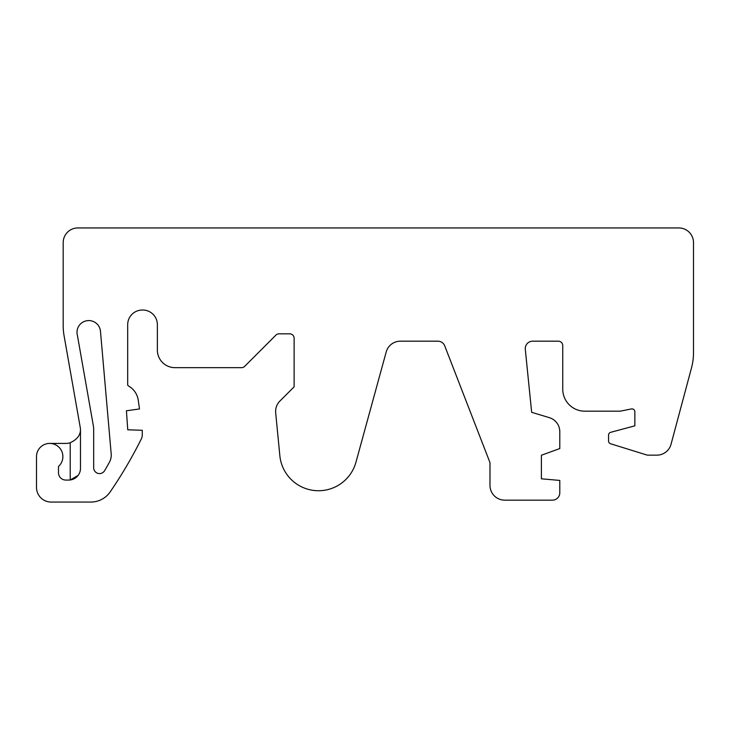 <?xml version="1.0" encoding="UTF-8"?>
<svg xmlns="http://www.w3.org/2000/svg" width="730" height="730" viewBox="0 0 730 730"><rect width="100%" height="100%" fill="white"/><g stroke="black" fill="none" stroke-linecap="round" stroke-linejoin="round"><path stroke-width="1.09" d="M581.728 227.942L541.423 227.942L581.728 227.942M398.498 227.942L358.193 227.942L398.498 227.942M215.268 227.942L174.963 227.942L215.268 227.942M100.475 331.32A11.753 11.753 0 0 0 88.248 320.579A11.753 11.753 0 0 0 77.407 335.38L93.358 425.846A20.522 20.522 0 0 1 93.668 429.404L93.668 467.748A5.867 5.867 0 0 0 104.563 470.75A226.619 226.619 0 0 0 109.5 462.044A14.655 14.655 0 0 0 111.188 453.832L100.475 331.32M525.262 348.593A7.409 7.409 0 0 1 532.672 341.184L558.35 341.184A4.398 4.398 0 0 1 562.748 345.582L562.748 389.19A21.991 21.991 0 0 0 584.73 411.173L620.208 411.173L631.359 408.946A2.929 2.929 0 0 1 634.863 411.82L634.863 425.836L610.736 432.297A2.929 2.929 0 0 0 608.564 435.126L608.564 440.966A2.929 2.929 0 0 0 610.627 443.767L646.689 454.954A4.398 4.398 0 0 0 647.994 455.146L656.872 455.146A14.655 14.655 0 0 0 671.034 444.287L691.502 367.902A58.637 58.637 0 0 0 693.5 352.727L693.5 242.606A14.655 14.655 0 0 0 678.845 227.942L77.854 227.942A14.655 14.655 0 0 0 63.191 242.606L63.191 325.616A58.637 58.637 0 0 0 64.085 335.8L80.364 428.136A7.327 7.327 0 0 1 80.473 429.404L80.473 468.341A11.726 11.726 0 0 1 68.748 480.066L65.819 480.066A7.327 7.327 0 0 1 58.491 472.739L58.491 466.452A13.195 13.195 0 0 0 55.078 444.57A13.195 13.195 0 0 0 36.5 456.615L36.5 487.394A14.655 14.655 0 0 0 51.155 502.058L90.858 502.058A23.451 23.451 0 0 0 110.212 491.847A447.335 447.335 0 0 0 141.355 438.876A8.796 8.796 0 0 0 142.277 434.943L142.277 430.289L127.75 429.787L126.418 410.789L139.485 408.955L138.262 400.25A19.418 19.418 0 0 0 129.228 386.425A7.327 7.327 0 0 1 127.686 385.157L127.686 324.686A14.655 14.655 0 0 1 142.35 310.031L142.715 310.031A14.655 14.655 0 0 1 157.37 324.686L157.37 350.071A17.593 17.593 0 0 0 174.963 367.665L241.539 367.665A4.398 4.398 0 0 0 244.65 366.378L275.913 335.116A4.398 4.398 0 0 1 279.024 333.829L289.728 333.829A4.398 4.398 0 0 1 294.126 338.218L294.126 386.827L279.909 401.044A14.655 14.655 0 0 0 275.685 412.824L279.846 455.648A38.845 38.845 0 0 0 355.966 462.172L386.197 351.96A14.655 14.655 0 0 1 400.332 341.184L437.9 341.184A7.327 7.327 0 0 1 444.734 345.865L489.985 462.619L489.985 485.432A14.719 14.719 0 0 0 504.704 500.15L552.446 500.15A7.364 7.364 0 0 0 559.801 492.786L559.801 480.422L541.404 478.816L541.404 455.246L559.801 448.548L559.801 431.749A14.719 14.719 0 0 0 549.343 417.66L531.659 412.313L525.299 349.341A7.409 7.409 0 0 1 525.262 348.593M49.695 443.42L65.828 443.42A14.655 14.655 0 0 0 70.217 442.754C77.124 439.496 80.546 435.043 80.473 429.404M78.064 475.467L70.217 479.975L70.217 442.754"/></g></svg>
